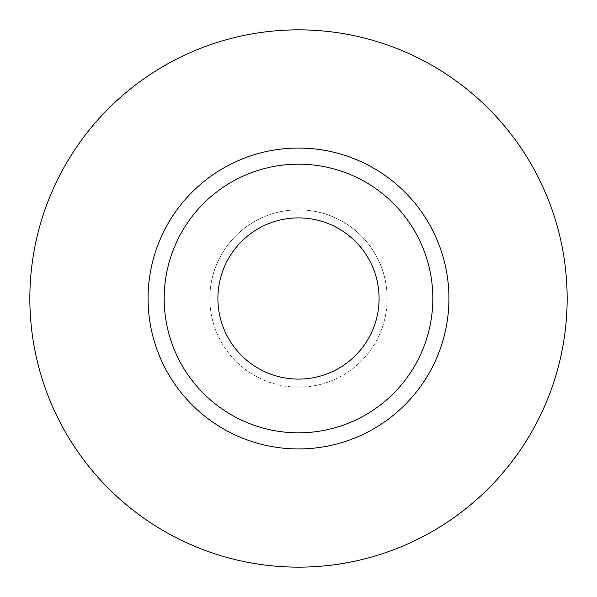 <?xml version="1.0" encoding="UTF-8"?>
<svg xmlns="http://www.w3.org/2000/svg" width="597" height="597" viewBox="0 0 597 597"><rect width="100%" height="100%" fill="white"/><g stroke="black" fill="none" stroke-linecap="round" stroke-linejoin="round"><path stroke-width="0.45" stroke-dasharray="2.98 2.24" d="M217.905 298.5A80.595 80.595 0 0 0 298.5 379.095A80.595 80.595 0 0 0 379.095 298.5A80.595 80.595 0 0 0 298.5 217.905A80.595 80.595 0 0 0 217.905 298.5M387.154 298.5A88.654 88.654 0 0 1 298.5 387.154A88.654 88.654 0 0 1 209.845 298.5A88.654 88.654 0 0 0 298.5 387.154A88.654 88.654 0 0 0 387.154 298.5A88.654 88.654 0 0 0 298.5 209.845A88.654 88.654 0 0 0 209.845 298.5A88.654 88.654 0 0 1 298.5 209.845A88.654 88.654 0 0 1 387.154 298.5M164.175 298.5A134.325 134.325 0 0 0 298.5 432.825A134.325 134.325 0 0 0 432.825 298.5A134.325 134.325 0 0 0 298.5 164.175A134.325 134.325 0 0 0 164.175 298.5A134.325 134.325 0 0 1 298.5 164.175A134.325 134.325 0 0 1 432.825 298.5M567.15 298.5A268.65 268.65 0 0 0 298.5 29.85A268.65 268.65 0 0 0 29.85 298.5A268.65 268.65 0 0 0 298.5 567.15A268.65 268.65 0 0 0 567.15 298.5"/><path stroke-width="0.9" d="M217.905 298.5A80.595 80.595 0 0 0 298.5 379.095A80.595 80.595 0 0 0 379.095 298.5A80.595 80.595 0 0 0 298.5 217.905A80.595 80.595 0 0 0 217.905 298.5M432.825 298.5A134.325 134.325 0 0 0 298.5 164.175A134.325 134.325 0 0 0 164.175 298.5A134.325 134.325 0 0 0 298.5 432.825A134.325 134.325 0 0 0 432.825 298.5M567.15 298.5A268.65 268.65 0 0 0 298.5 29.85A268.65 268.65 0 0 0 29.85 298.5A268.65 268.65 0 0 0 298.5 567.15A268.65 268.65 0 0 0 567.15 298.5M448.944 298.5A150.444 150.444 0 0 1 298.5 448.944A150.444 150.444 0 0 1 148.056 298.5A150.444 150.444 0 0 1 298.5 148.056A150.444 150.444 0 0 1 448.944 298.5"/></g></svg>
